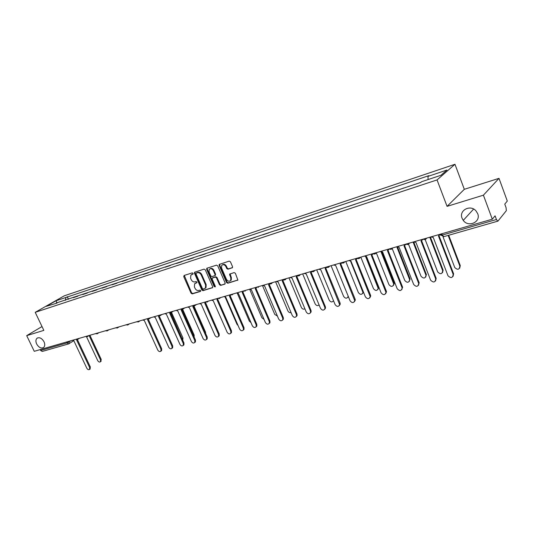 <?xml version="1.0" encoding="UTF-8"?>
<svg xmlns="http://www.w3.org/2000/svg" width="534" height="534" viewBox="0 0 534 534"><rect width="100%" height="100%" fill="white"/><g stroke="black" fill="none" stroke-linecap="round" stroke-linejoin="round"><path stroke-width="0.8" d="M193.081 273.361L192.253 272.881L184.096 275.477L183.743 276.645L191.065 293.206L192.233 293.894L200.417 291.444L200.677 290.636L199.849 290.149L198.781 290.469C197.206 290.743 195.945 290.009 195.01 288.26L194.396 286.878L194.603 283.808L196.839 282.686L196.886 282.012L196.058 281.531L194.997 281.865C193.415 282.146 192.16 281.411 191.219 279.662L190.611 278.274L190.858 275.117L193.028 274.055L193.081 273.361M462.084 218.252L463.265 220.382C468.391 227.838 481.214 221.99 477.69 213.64L475.988 210.877C470.3 204.148 458.666 210.449 462.084 218.252M36.639 343.969C38.835 347.587 41.178 348.755 43.681 347.474C44.976 346.172 45.09 344.276 44.028 341.787C41.859 338.196 39.523 337.014 37.033 338.229C35.685 339.531 35.551 341.44 36.639 343.969M232.136 267.921L232.55 266.7L230.448 261.827L229.206 261.119L219.207 264.43L219.14 265.411L226.563 282.546L227.791 283.254L237.884 280.05L235.387 273.288L234.146 272.58L229.607 274.136L230.815 277.96L230.735 280.41C229.246 281.772 227.811 281.391 226.443 279.282L221.55 267.988L221.71 265.391C223.219 264.156 224.62 264.564 225.922 266.62L226.736 268.515L227.971 269.216L232.477 267.674M437.052 179.925L447.065 206.358L483.41 195.184L492.301 219.2L34.263 351.312L26.7 335.646L43.841 330.372L35.217 312.337L437.052 179.925L454.968 164.285L64.287 295.816L35.217 312.337M205.283 269.81L204.081 269.123L194.543 272.253L194.463 273.241L201.819 289.975L203 290.67L212.619 287.652L212.666 286.725L205.283 269.81M207.052 268.175L216.504 265.164L217.725 265.865L225.141 282.973L224.741 284.168L220.662 285.383L219.454 284.682L216.457 277.793L215.242 277.099L212.232 278.154L212.178 279.108L215.295 286.251L215.262 286.898L214.174 286.584L206.665 269.37L206.738 268.382M483.41 195.184L499.003 178.343L507.3 201.058L504.77 204.115L506.072 207.673L506.339 210.67L497.942 221.116L443.721 236.682L442.299 235.073L496.446 219.514L497.795 221.223M499.003 178.343L464.32 189.31L454.968 164.285M492.301 219.2L495.085 215.829L496.446 219.514M73.599 340.805L68.666 343.896L42.273 351.439L40.617 350.498L67.01 342.915L71.189 340.665M40.19 349.603L40.617 350.498M42.012 326.554L26.7 335.646M73.245 297.705L77.777 296.203M77.21 296.39L77.724 296.09M87.282 293.053L82.67 294.581M86.715 293.239L87.229 292.939M96.968 289.835L92.282 291.39M96.4 290.022L96.914 289.722M106.847 286.564L102.081 288.14M106.286 286.745L106.793 286.444M116.919 283.22L112.073 284.829M116.359 283.407L116.866 283.107M127.199 279.809L122.266 281.445M126.638 279.996L127.145 279.696M137.679 276.332L132.666 278M137.131 276.519L137.625 276.218M148.379 272.787L143.279 274.476M147.831 272.967L148.325 272.667M159.306 269.163L154.106 270.885M158.758 269.343L159.252 269.043M170.453 265.465L165.166 267.22M169.912 265.645L170.399 265.345M181.84 261.687L176.454 263.476M181.3 261.867L181.787 261.567M193.468 257.835L187.981 259.651M192.934 258.009L193.415 257.708M205.35 253.89L199.756 255.746M204.816 254.071L205.29 253.763M217.485 249.865L211.791 251.754M216.964 250.039L217.431 249.738M229.894 245.753L224.093 247.676M229.373 245.92L229.84 245.62M242.576 241.542L236.662 243.504M242.069 241.715L242.523 241.415M255.546 237.243L249.518 239.245M255.045 237.41L255.492 237.109M268.816 232.844L262.661 234.88M268.315 233.011L268.756 232.711M282.386 228.338L276.111 230.421M281.899 228.505L282.332 228.205M296.277 223.733L289.875 225.855M295.796 223.893L296.216 223.599M310.494 219.02L303.959 221.189M310.02 219.174L310.434 218.88M325.052 214.194L318.377 216.403M324.585 214.348L324.992 214.047M339.964 209.248L333.149 211.504M339.504 209.395L339.904 209.101M355.237 204.182L348.281 206.484M354.79 204.328L355.183 204.035M370.896 198.988L363.781 201.345M370.456 199.129L370.836 198.842M386.943 193.662L379.674 196.078M386.516 193.809L386.883 193.515M403.397 188.208L395.968 190.671M402.983 188.342L403.344 188.055M420.278 182.608L412.675 185.131M419.878 182.741L420.218 182.454M56.584 303.232L46.298 306.316L56.057 300.762L65.902 297.471L65.415 300.302M428.094 179.558L427.968 176.394L428.835 175.666L65.902 297.471M427.968 176.394L446.958 170.046L440.904 175.306L421.626 181.7L420.725 182.461L56.183 303.032M447.065 206.358L464.32 189.31M68.452 299.294L67.237 296.704M56.057 300.762L57.018 303.085M193.114 273.909L191.552 274.603M195.317 283.254L196.926 282.539M184.29 275.417L191.606 292.832L192.774 293.52L200.717 291.137M195.01 272.006L195.01 272.881L202.353 289.602L203.541 290.296L212.679 287.559M196.265 273.101L196.005 273.929L202.459 288.627L203.294 289.114L205.47 288.04L205.63 285.036L201.205 274.95C200.257 273.174 198.988 272.44 197.393 272.74L196.265 273.101M205.263 288.28L206.004 287.666L206.164 284.669L205.63 285.036M196.806 272.74L197.934 272.38C199.529 272.08 200.804 272.814 201.752 274.583L206.164 284.669M225.154 283.821L220.662 285.383M212.772 277.78L215.776 276.725L216.991 277.426L219.981 284.308L221.189 285.009M207.212 268.121L207.205 269.009L214.708 286.211L215.342 286.711M213.34 270.625C212.085 268.629 210.723 268.202 209.248 269.35L209.068 271.973L210.783 275.911L211.991 276.605L215.002 275.537L215.055 274.583L213.34 270.625L213.874 270.264C212.726 268.368 211.411 267.888 209.929 268.829M215.202 275.411L215.589 274.216L215.055 274.583M213.874 270.264L215.589 274.216M222.431 264.817C223.946 263.856 225.288 264.33 226.449 266.252L227.264 268.148L228.499 268.849L232.537 267.587M230.514 280.69L231.255 280.036L231.342 277.587L230.815 277.96M230.094 273.822L231.342 277.587M219.688 264.15L219.674 265.051L227.09 282.172L228.312 282.873L237.91 280.003M86.595 336.881L97.735 360.617C98.583 361.985 99.484 362.372 100.425 361.778L100.512 359.889L89.085 335.506M89.906 335.265L101.213 359.402L100.819 361.505M72.377 340.318L73.839 340.752L86.815 368.22C87.683 369.608 88.591 370.002 89.538 369.415L89.612 367.499L76.616 339.951L77.15 339.631M77.397 339.564L90.333 366.998L89.952 369.121M182.528 339.804L170.726 312.657M171.521 312.443L182.988 338.035L182.701 340.185M193.595 335.859L181.847 309.46M182.648 309.279L194.156 335.118L194.109 337.014M193.955 305.942L205.55 332.141L205.697 333.623M199.409 303.679L201.198 304.126L214.975 335.385C216.17 337.168 217.358 337.488 218.546 336.34L218.546 334.471L204.742 303.105L205.53 302.604L217.385 329.825M211.497 300.195L213.199 300.675L225.368 328.163M225.181 297.164L236.976 324.278L238.104 325.58M237.383 293.466L249.298 321.067L250.98 322.623M249.778 289.521L261.894 317.777L264.076 319.445M262.454 285.496L274.77 314.419L277.42 316.088M275.564 281.712L287.926 310.982C288.687 312.37 289.722 312.897 291.037 312.55M288.967 277.847L301.383 307.471C302.331 309.079 303.512 309.533 304.921 308.839M302.678 273.895L315.147 303.879C316.335 305.722 317.65 306.069 319.085 304.921M316.709 269.85L329.224 300.208C330.753 302.304 332.181 302.478 333.523 300.729M331.067 265.705L343.636 296.45C345.458 298.726 346.953 298.753 348.121 296.524L348.121 295.996M348.422 296.737L347.801 297.391M142.678 320.046L144.32 320.48L157.764 350.044C158.785 351.632 159.833 351.999 160.921 351.152L160.974 349.223L147.511 319.566L148.212 319.092M148.245 319.132L161.662 348.702L161.608 350.638L161.088 351.025M153.552 316.909L155.22 317.35L168.737 347.234C169.785 348.856 170.86 349.216 171.968 348.322L172.015 346.392L158.478 316.408L159.219 315.901M159.205 315.981L172.696 345.872L172.649 347.801L172.088 348.228M164.659 313.705L166.354 314.146L179.938 344.363C181.013 346.019 182.114 346.372 183.242 345.425L183.282 343.509L169.678 313.191L170.453 312.644M170.406 312.757L183.956 342.988L183.923 344.904L183.309 345.378M175.993 310.434L177.722 310.875L191.372 341.433C192.48 343.128 193.615 343.475 194.763 342.468L194.79 340.558L181.119 309.9L181.927 309.313M181.834 309.466L195.457 340.038L195.431 341.94L194.763 342.461L195.431 341.94M187.574 307.09L189.336 307.537L203.047 338.443C204.195 340.178 205.356 340.512 206.524 339.437L206.538 337.548L192.807 306.536L193.655 305.909M193.515 306.115L207.199 337.021L207.185 338.91L206.504 339.47M205.457 302.691L219.2 333.944L219.2 335.813L218.499 336.42M213.199 300.675L227.164 332.261C228.398 334.09 229.62 334.397 230.828 333.169L230.808 331.334L216.944 299.594L217.879 298.873M217.658 299.2L231.456 330.8L231.476 332.635L230.755 333.296M223.853 296.63L225.708 297.078L239.619 329.071C240.907 330.953 242.162 331.234 243.384 329.919L243.35 328.116L229.42 296.01L230.394 295.229M230.615 295.282L230.261 295.462M230.127 295.622L243.985 327.589L244.025 329.391L243.277 330.105M236.489 292.986L238.378 293.433L252.355 325.813C253.697 327.743 254.985 328.003 256.22 326.594L256.166 324.839L242.169 292.345L243.19 291.497M243.424 291.564L243.037 291.784M242.877 291.971L256.794 324.305L256.847 326.06L256.086 326.841M249.405 289.261L251.334 289.708L265.371 322.476C266.78 324.465 268.101 324.699 269.35 323.183L269.269 321.481L255.212 288.594L256.28 287.679M256.527 287.759L256.1 288.02M255.913 288.233L269.89 320.947L269.964 322.643L269.183 323.497M262.621 285.45L264.584 285.897L278.688 319.065C280.163 321.114 281.525 321.321 282.773 319.679L282.673 318.044L268.549 284.755L269.67 283.774M269.93 283.868L269.463 284.168M269.249 284.408L283.28 317.51L283.38 319.145L282.573 320.086M276.138 281.551L278.141 281.999L292.312 315.574C293.867 317.69 295.262 317.863 296.51 316.088L296.383 314.533L282.199 280.831L283.374 279.769M283.647 279.876L283.147 280.23M282.893 280.497L296.984 313.999L297.104 315.547L296.277 316.589M289.975 277.56L292.018 278.007L306.249 312.01C307.891 314.186 309.333 314.319 310.568 312.397L310.421 310.935L296.176 276.812L297.398 275.664M297.685 275.784L297.144 276.191M296.857 276.492L311.002 310.401L311.148 311.856L310.301 313.004M304.14 273.475L306.222 273.922L320.513 308.352C322.256 310.608 323.738 310.688 324.952 308.605L324.785 307.257L310.474 272.7L311.763 271.452M312.05 271.599L311.482 272.06M311.155 272.393L325.36 306.716L325.52 308.065L324.659 309.34M318.644 269.29L320.767 269.743L335.118 304.614C336.974 306.937 338.496 306.97 339.671 304.714L325.126 268.489L326.468 267.14M326.768 267.3L326.161 267.828M325.793 268.195L340.051 302.952L340.231 304.166L339.357 305.588M345.765 261.466L358.381 292.599C360.33 294.955 361.865 294.922 362.98 292.498L350.558 261.159M363.487 292.145L362.646 293.526M333.496 265.004L335.666 265.458L350.07 300.782C352.06 303.185 353.621 303.158 354.743 300.702L340.131 264.17L341.526 262.708M341.84 262.895L341.206 263.489M340.785 263.889L355.097 299.087L355.29 300.161L354.416 301.737M360.817 257.128L373.48 288.66C375.569 291.09 377.137 290.99 378.185 288.367L365.67 256.68M366.371 256.627L378.513 286.958L378.699 287.846L377.852 289.562M348.715 260.619L350.931 261.066L365.396 296.857C367.526 299.334 369.121 299.247 370.175 296.584L355.504 259.751L356.952 258.242M357.279 258.376L356.619 259.037M356.151 259.484L370.516 295.135L370.703 296.036L369.842 297.792M376.236 252.675L388.946 284.622C391.195 287.125 392.797 286.958 393.752 284.121L381.096 251.948M381.85 252.081L394.072 282.893L394.246 283.594L393.424 285.503M364.308 256.12L366.578 256.567L381.096 292.832C383.385 295.395 385.014 295.229 385.975 292.345L371.264 255.219L372.752 253.683M373.112 253.73L372.418 254.478M371.898 254.965L386.316 291.083L386.489 291.798L385.655 293.747M392.036 248.123L404.792 280.49C407.208 283.067 408.837 282.82 409.678 279.756L396.809 246.862M397.656 247.269L410.012 278.728L409.384 281.338M380.301 251.507L382.611 251.955L397.183 288.714C399.659 291.344 401.314 291.11 402.155 287.993L387.417 250.573L388.959 249.011M389.339 248.964L388.625 249.799M388.044 250.326L402.509 286.932L401.862 289.595M408.223 243.451L421.026 276.252C423.636 278.895 425.291 278.574 425.985 275.277L413.076 242.049M413.77 242.102L426.352 274.463L425.738 277.066M396.695 246.775L399.058 247.229L413.683 284.482C416.346 287.192 418.029 286.871 418.723 283.521L403.991 245.807L405.573 244.218M405.967 244.105L405.246 244.993M404.598 245.573L419.11 282.673L418.489 285.33M425.151 239.506L437.666 271.913C440.483 274.616 442.152 274.209 442.679 270.685L429.803 237.229M430.384 237.056L443.12 270.157L442.506 272.687M413.516 241.922L415.933 242.376L430.604 280.15C433.481 282.92 435.183 282.513 435.704 278.928L420.992 240.921L422.628 239.299M422.995 239.192L422.301 240.06M421.586 240.701L436.171 278.381L435.544 280.957M443.006 236.769L454.761 267.541C457.705 270.197 459.4 269.723 459.847 266.126L448.153 235.414M448.714 235.254L460.268 265.598L459.707 268.181M430.778 236.949L433.248 237.396L447.999 275.791C451.003 278.508 452.725 278.034 453.172 274.369L438.441 235.901L440.129 234.252M440.47 234.152L439.809 234.993M439.015 235.694L453.613 273.822L453.039 276.458M441.812 233.812L440.724 234.967C440.423 235.387 440.95 235.427 442.299 235.073L441.798 233.765M69.086 341.273L69.246 343.602L68.666 343.896L67.01 342.915L66.57 341.994M78.244 338.629L77.584 339.47M87.876 335.853L87.196 336.7M97.689 333.022L96.994 333.883M107.708 330.132L106.994 331.007M117.921 327.182L117.186 328.07M128.34 324.178L127.593 325.079M138.98 321.108L138.206 322.022M149.84 317.977L149.046 318.905M160.921 314.78L160.113 315.721M172.242 311.516L171.407 312.47M183.809 308.178L182.948 309.146M195.624 304.774L194.743 305.755M207.693 301.289L207.032 302.191M220.035 297.732L219.354 298.639M232.65 294.094L231.956 295.015M245.553 290.369L244.846 291.304M258.75 286.564L258.029 287.506M272.253 282.666L271.512 283.621M286.077 278.681L285.316 279.649M300.221 274.603L299.454 275.577M314.713 270.424L313.925 271.412M326.354 267.067C327.722 267.814 328.784 267.507 329.531 266.146L328.744 267.147M344.757 261.76L343.936 262.768M360.337 257.261L359.502 258.289M376.316 252.655L375.462 253.69M392.697 247.93L391.829 248.977M409.505 243.083L408.623 244.138M426.753 238.104L425.852 239.172M443.881 236.575L440.724 234.967M440.89 235.314L441.905 234.046M192.313 274.162L191.766 274.523M196.112 282.793L195.564 283.16M192.774 293.52L192.233 293.894M191.606 292.832L191.065 293.206M184.297 276.285L183.743 276.645M212.619 287.652L212.278 287.893M203.541 290.296L203 290.67M202.353 289.602L201.819 289.975M195.01 272.881L194.463 273.241M201.752 274.583L201.205 274.95M197.934 272.38L197.393 272.74M225.101 283.908L224.741 284.168M219.981 284.308L219.454 284.682M216.991 277.426L216.457 277.793M215.776 276.725L215.242 277.099M213.099 277.553L212.565 277.92M214.708 286.211L214.174 286.584M207.205 269.009L206.665 269.37M228.499 268.849L227.971 269.216M227.264 268.148L226.736 268.515M226.449 266.252L225.922 266.62M230.094 274.696L229.567 275.07M237.864 280.076L237.49 280.35M228.312 282.873L227.791 283.254M227.09 282.172L226.563 282.546M219.674 265.051L219.14 265.411M101.213 359.402L100.512 359.889M89.612 367.499L90.333 366.998M182.988 338.035L182.334 338.536M194.156 335.118L193.502 335.626M205.55 332.141L205.176 332.442M160.974 349.223L161.662 348.702M172.015 346.392L172.696 345.872M183.282 343.509L183.956 342.988M194.79 340.558L195.457 340.038M206.538 337.548L207.199 337.021M218.546 334.471L219.2 333.944M230.808 331.334L231.456 330.8M243.35 328.116L243.985 327.589M256.166 324.839L256.794 324.305M269.269 321.481L269.89 320.947M282.673 318.044L283.28 317.51M296.383 314.533L296.984 313.999M310.421 310.935L311.002 310.401M324.785 307.257L325.36 306.716M339.49 303.492L340.051 302.952M354.549 299.634L355.097 299.087M378.513 286.958L378.005 287.479M369.982 295.682L370.516 295.135M394.072 282.893L393.578 283.414M385.795 291.631L386.316 291.083M410.012 278.728L409.538 279.249M402.009 287.479L402.509 286.932M426.352 274.463L425.892 274.983M418.629 283.22L419.11 282.673M443.093 270.084L442.653 270.611M435.677 278.848L436.138 278.301M460.268 265.598L459.847 266.126M453.172 274.369L453.613 273.822M473.631 209.054L463.265 220.382M75.815 339.33L77.924 339.277L79.493 338.269M85.413 336.56L87.556 336.5L89.098 335.499M95.206 333.737L97.375 333.67L98.89 332.675M105.191 330.853L107.387 330.773L108.876 329.792M115.377 327.916L117.607 327.823L119.062 326.855M125.77 324.919L128.033 324.812L129.448 323.858M136.384 321.862L138.68 321.735L140.055 320.8M147.21 318.738L149.547 318.591L150.875 317.677M158.264 315.547L160.641 315.38L161.922 314.493M169.552 312.29L171.975 312.103L173.196 311.242M181.079 308.966L183.549 308.745L184.711 307.918M192.861 305.568L195.377 305.314L196.472 304.527M204.896 302.097L207.472 301.803L208.487 301.063M217.198 298.546L219.828 298.206L220.762 297.525M229.78 294.922L232.47 294.528L233.305 293.907M242.636 291.21L246.121 290.209M255.793 287.419L259.224 286.431M269.256 283.534C270.424 284.208 271.392 284.008 272.166 282.92L272.614 282.566M283.027 279.562C284.262 280.263 285.256 280.023 286.024 278.848L286.304 278.614M297.131 275.497C298.433 276.218 299.461 275.938 300.208 274.656L300.302 274.576M311.569 271.332C312.917 272.066 313.965 271.766 314.706 270.424M341.506 262.695C342.895 263.449 343.963 263.142 344.724 261.767M357.032 258.216C358.441 258.983 359.529 258.67 360.296 257.275M372.952 253.623C374.374 254.398 375.482 254.084 376.256 252.669M389.273 248.917C390.721 249.698 391.836 249.378 392.63 247.95M406.02 244.085C407.489 244.879 408.623 244.552 409.424 243.103M423.202 239.132C424.69 239.933 425.845 239.599 426.666 238.131M37.567 337.909L37.033 338.229M206.004 287.666L205.47 288.04M215.536 275.17L215.002 275.537M231.255 280.036L230.735 280.41M230.007 273.849L229.607 274.136M219.567 264.19L219.207 264.43M101.12 361.291L100.425 361.778M89.538 369.415L90.259 368.907M160.921 351.152L161.608 350.638M171.968 348.322L172.649 347.801M183.242 345.425L183.923 344.904M206.524 339.437L207.185 338.91M218.546 336.34L219.2 335.813M230.828 333.169L231.476 332.635M243.384 329.919L244.025 329.391M256.22 326.594L256.847 326.06M269.35 323.183L269.964 322.643M282.773 319.679L283.38 319.145M296.51 316.088L297.104 315.547M310.568 312.397L311.148 311.856M324.952 308.605L325.52 308.065M339.671 304.714L340.231 304.166M363.447 292.038L362.98 292.498M354.743 300.702L355.29 300.161M378.699 287.846L378.185 288.367M370.175 296.584L370.703 296.036M394.246 283.594L393.752 284.121M385.975 292.345L386.489 291.798M410.152 279.235L409.678 279.756M402.155 287.993L402.649 287.446M426.446 274.756L425.985 275.277M418.723 283.521L419.21 282.973M443.12 270.157L442.679 270.685M435.704 278.928L436.171 278.381"/></g></svg>

